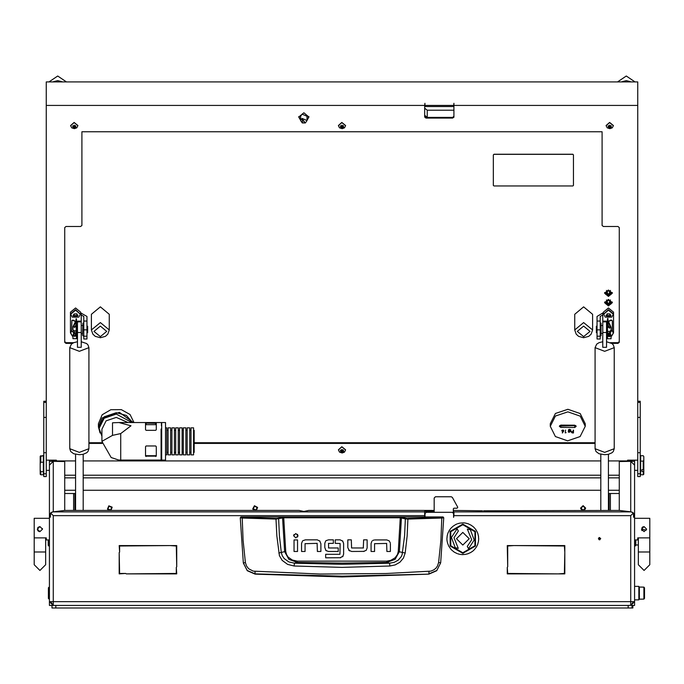 <?xml version="1.0" encoding="UTF-8"?>
<svg xmlns="http://www.w3.org/2000/svg" width="684" height="684" viewBox="0 0 684 684"><rect width="100%" height="100%" fill="white"/><g stroke="black" fill="none" stroke-linecap="round" stroke-linejoin="round"><path stroke-width="1.03" d="M49.462 466.274L49.462 460.152L52.01 460.152L52.01 461.572M631.99 460.152L634.538 460.152L631.99 460.152L631.99 461.572M49.462 492.121L49.462 493.395M50.479 514.701L50.334 515.65L49.462 515.65L49.462 493.523M634.538 493.395L634.538 492.121M75.539 494.789L74.898 494.789L74.898 493.523L75.539 493.523M608.461 493.523L609.102 493.523L609.102 510.418M434.212 511.187L424.67 511.35L424.67 516.924M631.99 461.341L634.538 461.341L634.538 515.65L633.418 512.957L630.725 515.65L453.928 515.65L453.928 511.863L631.076 511.863L633.418 512.957L633.666 517.232L633.521 514.701M609.102 493.523L610.367 493.523L610.367 510.418M73.633 510.418L73.633 493.523L74.898 493.523M630.725 605.451L633.461 601.629L630.725 605.443L630.725 601.629L633.375 601.629M53.369 605.451L50.625 601.629L53.275 605.451M48.829 539.941L48.829 546.029L48.188 545.396L48.188 539.941M635.812 539.941L635.812 545.396L635.171 546.029L635.171 539.941M598.928 539.625L598.928 538.53M599.56 537.53L599.56 538.607M634.538 518.318L649.8 518.318L649.8 537.872L637.719 537.872L637.719 539.941L634.538 539.941M49.462 539.941L46.281 539.941L46.281 537.872L34.2 537.872L34.2 518.318L49.462 518.318M46.281 402.38L43.742 402.38L43.742 476.543L46.281 476.543L46.281 105.439L424.67 105.439L424.67 117.024L425.944 118.075L452.654 118.075L452.654 117.366L425.944 117.366L425.944 118.075M43.742 402.38L43.742 401.286L46.281 401.286M46.281 105.439L46.281 81.892L637.719 81.892L637.719 476.543L640.258 476.543L640.258 473.755L637.719 473.755M637.719 401.286L640.258 401.286L640.258 473.755M86.988 336.203L86.988 338.99L83.807 338.99L83.807 336.203L86.988 336.203L86.988 329.885L83.807 329.885L83.807 316.41L81.259 314.982L75.539 309.724L70.452 313.93L70.452 332.886L72.401 336.195M83.807 321.053L86.988 321.053L86.988 329.885M82.533 335.194L82.901 323.113L82.533 335.194M74.65 327.012L74.65 327.482M86.988 326.294L87.62 326.294L87.62 332.655L86.988 332.655M77.446 333.997L76.933 333.45L76.933 325.498L77.446 325.498M74.65 330.979L74.65 333.288L73.453 335.545L74.727 336.126L75.992 335.545L76.505 318.821L75.992 318.821L75.992 326.807L73.453 326.807L75.975 321.446L73.008 320.155L71.94 320.454L71.666 330.791L73.376 332.45M75.992 333.288L73.376 332.552L73.376 330.611M76.505 329.833L76.505 338.648L72.94 338.648L72.94 335.545L74.257 333.065M597.012 336.203L600.193 336.203L600.193 338.99L597.012 338.99L597.012 316.41L603.374 312.673M603.374 313.93L603.374 312.152L608.461 307.937L613.548 312.152L613.548 313.93L608.461 309.724L602.741 314.982L600.193 316.41L600.193 329.885L597.012 329.885M601.099 323.113L601.099 335.835L601.099 323.113L600.193 323.113M610.624 332.518L610.624 331.142M609.35 333.236L609.35 331.543M596.38 332.612L596.38 326.336M607.067 333.399L607.067 325.498L606.554 325.498M609.35 328.158L609.35 327.226M607.495 332.834L607.495 318.556L608.008 318.556L608.008 327.414L610.547 327.414L608.025 321.489L610.992 320.061L611.949 320.274M609.777 333.04L611.06 335.758L609.273 336.682L607.495 335.75L607.495 330.278L608.008 335.75L609.273 336.417L610.513 335.587L609.367 333.279L608.008 333.288M43.357 474.781L43.357 471.575L40.818 471.575L40.818 474.781L43.357 474.781M42.083 456.16L40.818 456.16L40.818 462.256L43.357 462.256L43.357 455.706L42.083 455.749M40.818 462.256L40.176 463.684L40.176 456.792L40.818 456.16M40.818 455.749L40.176 456.792M40.176 474.115L40.176 470.156L40.818 471.575M637.719 460.152L634.538 460.152L634.538 461.033M643.182 469.72L643.182 461.067L643.824 460.255L643.824 469.361L641.917 469.72L641.917 471.404L641.917 469.72M643.182 461.067L640.643 461.067L640.643 474.781L643.182 474.781L643.182 471.404L641.917 471.404M643.182 474.756L643.824 474.149L643.824 469.361M640.643 455.732L643.182 455.706L643.824 456.544L643.182 455.706L640.643 455.706L640.643 461.067M634.538 465.394L634.538 470.336L637.719 470.336M145.495 426.585L145.495 427.859M145.495 425.816L145.495 423.345L146.128 423.165L156.303 423.345L156.303 429.766L155.67 430.304L146.128 430.304L145.495 429.766L145.495 425.816M161.39 425.816L161.39 422.584L118.913 422.584L130.969 425.816L120.692 433.579L120.692 460.101L161.073 460.101L161.073 429.022M165.528 425.816L165.528 422.584L161.706 422.584L161.706 460.101L165.528 460.101L165.528 425.816M145.495 456.108L145.495 446.626L146.128 445.985L155.67 445.985L156.303 446.626L156.303 456.108L145.495 456.108M193.529 430.339L194.171 430.339L194.171 452.346L193.529 452.346M179.541 430.133L179.541 427.799L182.089 427.799L182.089 454.886L179.541 454.886L179.541 430.133M165.528 454.886L166.819 454.886L166.819 427.799L165.528 427.799M168.093 430.133L168.093 427.799L170.641 427.799L170.641 454.886L168.093 454.886L168.093 430.133M171.906 430.133L171.906 427.799L174.454 427.799L174.454 454.886L171.906 454.886L171.906 430.133M175.728 430.133L175.728 427.799L178.267 427.799L178.267 454.886L175.728 454.886L175.728 430.133M183.355 430.133L183.355 427.799L185.903 427.799L185.903 454.886L183.355 454.886L183.355 430.133M187.177 430.133L187.177 427.799L189.716 427.799L189.716 454.886L187.177 454.886L187.177 430.133M190.99 430.133L190.99 427.799L193.529 427.799L193.529 454.886L190.99 454.886L190.99 430.133M627.288 460.896L627.681 460.118L627.373 460.896M56.627 460.896L56.319 460.118L56.712 460.896M637.719 244.487L637.719 307.15M81.259 321.164L81.259 321.788L77.446 321.788L77.446 321.164L81.259 321.164L81.259 313.204L86.988 316.41L86.988 321.053M81.259 321.882L81.259 347.327L77.446 347.327L77.446 321.882L81.259 321.788M602.741 321.164L606.554 321.164L606.554 321.788L602.741 321.788L602.741 313.204M606.554 321.882L606.554 347.327L602.741 347.327L602.741 321.882L606.554 321.788M50.539 601.629L49.462 601.629L49.462 605.451L55.823 605.451L55.823 607.99L52.01 607.99L52.01 605.229M633.461 601.629L634.538 601.629L634.538 605.451L631.99 605.451L631.99 607.99L628.177 607.99L628.177 605.451L631.99 605.229M634.538 599.894L638.865 599.894L638.865 586.359L634.538 586.359M638.865 597.679L638.865 588.573M639.36 587.069L639.36 599.184L643.883 599.099L643.883 587.154L639.36 587.069M49.462 587.154L49.034 599.099L48.384 598.44L49.462 599.099M644.533 598.44L643.883 599.099L644.533 598.44L644.533 587.804L643.883 587.154L644.533 587.804M48.384 587.804L49.034 587.154L48.384 587.804L48.384 598.44M50.625 601.629L630.725 601.629L630.725 515.65M634.538 601.629L630.81 605.443L634.538 601.629L634.538 515.65L633.666 515.65M53.275 605.443L53.275 515.65L50.582 512.957L52.924 511.863L424.67 511.863M649.8 564.745L649.8 552.031L638.352 552.031L638.352 564.745L644.08 570.473L638.352 564.745L644.08 570.473L649.8 564.745L644.08 570.473M34.2 564.745L34.2 552.031L45.648 552.031L45.648 564.745L39.92 570.473L45.648 564.745L39.92 570.473L34.2 564.745L39.92 570.473M245.411 562.539L243.316 563.018L247.223 570.704L255.132 574.15L342 576.937L428.868 574.15L436.768 570.712L440.71 562.829L438.589 562.539L437.538 565.899L436.033 568.071L434.024 569.798L430.8 571.183L385.639 573.491L320.18 574.021L253.208 571.183L248.591 568.703L246.462 565.899L245.411 562.539L243.111 540.069L242.23 518.079L276.037 519.062L276.823 535.931L279.44 555.664L282.176 560.341L287.596 564.385L294.146 566.01L342 567.344L389.854 566.01L395.155 564.916L399.866 562.231L403.415 558.118L405.219 553.023L407.177 535.931L407.929 518.634L400.302 517.207L283.698 517.207L276.729 518.429L242.375 517.446L240.896 516.924L240.264 517.822L242.23 518.079L242.375 517.446M276.139 518.421L276.037 519.062L283.698 517.831L400.302 517.831L405.321 518.917L404.56 535.7L402.141 554.75L401.175 556.785L398.156 560.153L394.112 562.308L389.547 563.154L342 564.334L294.453 563.154L288.81 561.897L284.176 558.606L282.295 555.801L281.321 552.578L279.44 535.7L278.679 518.917L278.123 518.292M405.219 553.023L398.302 551.526L397.507 554.485L395.13 557.811L390.752 560.401L386.725 561.128L386.759 562.385L342 563.129L297.241 562.385L288.913 559.358L284.595 551.646L278.781 553.023M386.725 561.128L297.275 561.128L292.29 560.034L288.161 557.075L286.502 554.502L285.698 551.526L284.595 551.646L282.603 517.959L282.047 517.335M88.894 448.721L87.98 451.508L86.637 452.842L83.003 454.356L79.353 454.732L73.684 453.731L70.717 451.5L69.811 448.721L79.353 452.372L88.894 448.721L88.894 347.686L87.98 344.89L86.637 343.556L81.259 341.769M614.189 448.721L613.274 451.508L611.932 452.842L608.298 454.356L604.647 454.732L598.979 453.731L596.012 451.5L595.106 448.721L604.647 452.372L614.189 448.721L614.189 347.686L613.274 344.89L611.932 343.556L606.554 341.769M77.446 341.769L73.684 342.675L71.392 344.12L69.811 347.686L79.353 351.337L88.894 347.686M602.741 341.769L598.979 342.675L596.687 344.12L595.106 347.686L604.647 351.337L614.189 347.686M255.132 574.15L254.944 571.448M240.896 516.924L443.104 516.924L443.736 517.822L440.71 562.829L436.794 570.482L428.902 573.85L429.056 571.448M405.877 518.292L405.321 518.917L407.963 519.062L441.77 518.079L440.889 540.069L438.589 562.539M401.953 517.335L401.397 517.959L399.405 551.646L395.113 559.341L386.759 562.385L389.547 563.154L389.854 566.01M297.275 561.128L297.241 562.385L294.453 563.154L294.146 566.01M133.987 422.584L130.08 414.478L121.316 409.63L110.774 409.725L102.147 414.743L98.428 423.755L98.428 426.893L100.001 432.946M443.104 517.181L441.625 517.446L441.77 518.079L443.736 517.822L443.104 516.924M462.829 553.356L475.5 546.046L475.5 531.417L462.829 524.106L450.166 531.417L450.166 546.046L462.829 553.356M462.829 554.621L463.692 554.382L462.658 554.579M468.241 553.681L465.753 554.305M470.763 552.51L468.412 553.561M472.781 551.133L470.9 552.364M474.781 549.218L473.148 550.757M476.423 546.986L475.072 548.782M477.765 544.173L476.637 546.507M478.484 541.506L477.774 543.994M478.467 541.318L478.732 538.71M478.475 535.974L478.672 538.564M477.774 533.306L478.407 535.811M476.774 531.092L477.663 533.152M475.235 528.783L476.415 530.468M473.319 526.783L474.858 528.416M470.78 524.961L472.883 526.483M470.609 524.927L468.036 523.713M468.087 523.782L465.556 523.072M463.188 522.841L465.231 523.012M452.517 526.706L450.662 528.501M450.585 528.681L449.063 530.784M449.029 530.955L447.892 533.289M447.883 533.469L447.174 535.957M447.199 536.145L446.934 538.761M449.191 546.798L450.636 548.936M462.829 552.723L474.944 545.729L474.944 531.733L462.829 524.739L450.713 531.733L450.713 545.729L462.829 552.723M109.243 329.953L107.841 334.168L105.439 336.366L100.343 337.759L95.238 336.366L92.836 334.168L91.434 329.953L100.343 322.583L109.243 329.953L109.243 314.255L100.343 306.885L91.434 314.255L91.434 329.953M592.566 329.953L591.164 334.168L588.762 336.366L583.657 337.759L578.561 336.366L576.159 334.168L574.757 329.953L583.657 322.583L592.566 329.953L592.566 314.255L583.657 306.885L574.757 314.255L574.757 329.953M598.414 538.676L599.56 539.813L600.706 538.676L599.56 537.53L598.414 538.676M428.868 574.15L342 576.167L255.098 573.85L247.206 570.49L243.29 562.829L240.264 517.822L240.896 517.181M297.566 537.017L297.993 535.726L295.796 533.529L293.598 535.726L295.796 537.915L297.993 535.726L297.446 534.272M646.619 529.134L644.08 531.673L641.532 529.134L644.08 526.586L646.619 529.134M42.468 529.134L39.92 526.586L37.381 529.134L39.92 531.673L42.468 529.134M462.829 532.374L456.467 538.736L462.829 545.088L469.19 538.736L462.829 532.374M457.109 528.817L451.457 537.436L455.022 547.106L454.595 547.568L458.306 548.431L453.988 537.727L458.383 531.023L457.109 528.817M468.557 548.645L474.2 540.027L470.635 530.356L471.071 529.895L467.352 529.04L471.678 539.736L467.283 546.439L468.557 548.645M74.453 327.465L75.505 325.661L75.95 326.969M72.718 320.377L75.462 321.446L73 326.567L72.94 329.91L74.727 330.988L75.992 330.663M75.992 336.118L76.505 335.536L74.727 336.366L72.94 335.545M70.7 314.204L75.539 310.203L80.37 314.204L78.857 317.111L72.222 317.111L70.7 314.204L75.539 309.929L80.37 314.204M608.05 326.781L608.444 325.661L609.701 328.115M608.008 331.193L609.273 331.543L611.06 330.381L611.06 327.414L607.495 327.414M603.63 314.204L608.461 310.203L613.3 314.204L608.461 309.929L603.63 313.93L605.143 317.111L611.778 317.111L613.3 314.204M133.269 422.584L119.435 412.392L102.147 417.881L98.428 426.893M128.07 422.584L116.237 417.402L106.123 420.874L101.925 429.244L101.925 441.342L112.535 435.357L112.535 422.789L118.913 422.584M131.944 422.584L116.237 414.111L104.096 418.275L99.069 428.321L101.925 436.178M132.602 422.584L126.369 415.419L116.237 412.683L104.096 416.847L99.069 426.893L99.069 428.321M567.857 411.845L555.425 416.06L550.278 426.32L555.365 436.537L567.669 440.804L580.1 436.589L585.247 426.32L580.16 416.111L567.857 411.845M585.247 426.32L585.247 423.755L580.16 413.546L567.857 409.28L555.425 413.495L550.278 423.755L550.278 426.32M585.162 508.161L583.101 506.1L581.041 508.161L583.101 510.221L585.162 508.161M581.93 510.418L580.554 508.161L583.101 505.613L585.649 508.161L584.273 510.418M257.167 507.579L254.61 506.186L253.217 508.742L255.773 510.136L257.167 507.579M254.021 510.418L252.755 508.879L254.474 505.715L257.629 507.442L256.363 510.418M111.731 507.391L109.047 506.245L107.901 508.922L110.577 510.076L111.731 507.391M108.645 510.418L107.456 509.101L108.867 505.801L112.176 507.212L110.988 510.418M285.698 551.526L283.698 517.207M100.343 336.648L106.695 331.381L100.343 326.114L93.982 331.381L100.343 336.648M583.657 336.648L590.018 331.381L583.657 326.114L577.305 331.381L583.657 336.648M483.588 510.803L619.182 510.418L631.076 511.863M482.502 510.803L453.295 510.418M52.924 511.863L64.818 510.418L299.07 510.418L303.841 511.461L308.612 510.418L434.212 510.418M49.462 601.629L53.19 605.443L49.462 601.629L49.462 465.146L53.275 461.358L64.724 461.512L64.724 510.409L52.865 511.871M634.538 515.65L634.538 493.523M634.538 461.341L634.538 460.195M630.725 461.358L619.276 461.512L619.276 510.409L630.725 511.803L630.725 461.358L634.538 465.146M176.72 566.908L176.335 545.986L170.162 545.601L176.72 545.601L176.72 566.908M125.779 573.457L119.23 573.842L119.23 552.535L119.606 573.457L125.779 573.457M558.221 573.842L564.394 573.457L564.77 552.535L564.77 573.842L558.221 573.842M564.77 552.15L564.394 545.986L514.214 545.601L564.77 545.601L564.77 552.15M507.28 567.293L507.665 573.457L557.845 573.842L507.28 573.842L507.28 567.293M507.665 566.908L507.28 545.601L513.838 545.601L507.665 545.986L507.665 566.908M119.606 552.15L119.23 545.601L169.786 545.601L119.606 545.986L119.606 552.15M176.335 567.293L176.72 573.842L126.155 573.842L176.335 573.457L176.335 567.293M453.928 515.65L453.543 517.361L453.543 513.547L452.278 512.273L426.329 512.273L425.055 513.547L425.055 516.924M453.295 511.213L453.928 511.863M73.633 493.523L64.724 493.523M49.462 461.341L52.01 461.341M619.276 493.523L610.367 493.523M74.898 494.789L74.898 510.418M619.276 490.231L608.461 490.231M600.834 490.231L83.166 490.231M75.539 490.231L64.724 490.231M631.99 460.896L608.461 460.896M600.834 460.896L83.166 460.896M75.539 460.896L52.01 460.896M50.334 517.207L50.582 512.957L49.462 515.65M50.334 515.65L50.248 517.215M302.815 540.719L305.363 539.89L317.282 539.89L320.035 541.172M302.473 541.035L301.558 543.404L301.558 551.501L305.055 551.501L305.055 543.592M305.055 543.712L317.196 543.387M294.026 534.426L293.598 535.726M363.435 547.978L351.567 547.987L351.311 539.873L347.814 539.873L347.814 547.67L349.601 551.005M348.643 550.201L351.687 551.484L364.153 551.415M372.754 540.446L374.037 539.975M371.985 541.061L371.07 543.429L371.07 551.518L374.567 551.518L374.567 543.609M374.567 543.729L386.708 543.404M389.239 540.864L390.308 542.899M325.969 540.693L328.457 539.873L333.356 539.873L333.356 543.378L328.44 543.404M325.593 550.124L326.473 550.911M328.448 547.961L338.264 547.969L338.264 551.466L328.388 551.466L325.909 550.466L324.78 547.568L324.78 543.241L325.644 541.01M342.898 541.181L340.162 539.873L335.263 539.873L335.263 543.378L340.136 543.541M340.76 557.734L325.635 557.793L325.635 554.296L339.905 554.296L340.162 543.712M340.025 557.793L343.111 556.126M317.111 543.387L317.367 551.501L320.864 551.501L320.864 543.703L319.71 540.83M297.549 539.907L297.549 551.492L294.052 551.492L294.052 539.907L297.549 539.907M363.315 547.987L363.623 539.873L367.12 539.873L367.12 547.969L366.205 550.329L363.315 551.484M374.875 539.907L386.793 539.907L389.222 540.847M390.376 543.729L390.376 551.518L386.879 551.518L386.622 543.404M328.542 543.378L328.542 547.969M342.633 556.767L343.659 554.1L343.659 543.506L342.607 540.864M453.295 512.786L453.295 508.845L453.928 508.203L457.109 508.203L457.741 507.271L452.38 497.405L451.278 496.755L435.486 496.755L434.212 498.029L434.212 512.273M599.244 539.77L598.748 537.863M599.859 539.779L599.295 537.556M599.201 537.581L599.774 539.796M443.711 512.273L445.062 512.273M641.968 527.715L643.105 526.783M646.423 530.109L641.532 529.134M642.285 527.33L643.003 526.825M641.712 530.074L642.019 530.63M39.92 526.586L38.176 527.279M38.124 527.338L37.654 527.988M38.133 530.938L38.945 531.485M39.424 531.63L37.381 529.134M42.399 528.561L42.459 529.279M37.398 529.407L37.543 530.023M37.543 530.04L37.919 530.699M465.428 554.416L463 554.579M462.658 522.892L460.229 523.046M447.114 541.104L446.934 539.12M448.866 546.336L448.003 544.31M462.572 554.63L460.246 554.365M452.312 550.654L450.799 549.047M447.259 541.651L447.764 543.797M452.911 526.304L454.766 525.098M452.774 550.979L454.544 552.304M457.767 523.662L459.682 523.149M455.219 524.773L457.023 523.927M457.023 553.536L455.057 552.535M459.682 554.314L457.767 553.801M608.461 305.885L604.588 302.67L608.461 299.464L612.342 302.67L608.461 305.885M608.461 296.411L604.588 293.197L608.461 289.982L612.342 293.197L608.461 296.411M424.67 108.123L427.218 110.227L427.218 117.366L453.86 117.366M427.218 117.366L424.67 115.254M427.218 110.227L453.928 110.227M608.461 290.743L606.366 292.478L608.461 294.223L610.564 292.478L608.461 290.743M608.461 295.283L610.795 294.624L612.248 292.504L608.461 295.394L604.673 292.513L605.836 294.419L608.461 295.283M608.461 300.225L606.366 301.96L608.461 303.696L610.564 301.96L608.461 300.225M608.461 304.765L610.795 304.098L612.248 301.977L608.461 304.867L604.673 301.986L605.827 303.893L608.461 304.765M300.661 119.597L298.771 116.665M300.661 120.316L298.754 117.024L303.841 112.809L308.929 117.024L307.022 120.316M424.926 105.439L424.926 106.499L453.672 106.499L453.672 105.439L424.926 105.439L424.926 103.301L424.67 105.439M637.719 105.439L453.928 105.439L453.928 103.301L453.672 105.439M64.724 341.632L65.997 342.684L65.997 343.394L64.724 342.342L64.724 227.575L65.997 226.524L80.626 226.524L81.9 225.472L81.9 131.764L602.1 131.764L602.1 225.472L603.374 226.524L618.003 226.524L619.276 227.575L619.276 342.342L618.003 343.394L618.003 342.684L610.342 342.684M453.928 105.439L453.928 117.024L452.654 118.075M611.693 343.394L618.003 343.394M595.106 443.42L194.171 443.42M102.044 443.42L88.894 443.42M65.997 343.394L72.307 343.394M73.658 342.684L65.997 342.684M88.894 442.71L101.976 442.71M194.171 442.71L595.106 442.71M618.003 342.684L619.276 341.632M308.911 116.665L307.022 119.597M424.67 116.314L425.944 117.366M452.654 117.366L453.928 116.314M621.311 81.892L626.27 80.644L631.229 81.892M634.991 81.892L626.27 76.01L617.549 81.892M70.452 313.93L70.452 312.152L75.539 307.937L80.626 312.152L80.626 313.93M80.626 312.673L81.259 313.204M83.807 329.885L83.807 336.203M76.505 331.218L76.505 334.237M74.624 336.126L75.95 333.382M72.94 326.807L76.505 326.807M72.094 320.36L73.008 320.155M76.959 313.87L76.959 314.478L76.104 313.828L74.034 314.101L73.06 315.504L74.034 316.897L76.104 317.179L78.019 315.504L76.959 314.478M76.959 316.53L77.266 314.965M74.111 316.068L76.959 316.068M78.053 315.504L73.017 315.504L78.053 315.504M73.804 314.965L74.069 315.675M76.505 336.289L77.266 333.92M76.959 335.476L77.446 334.912M73.778 333.937L73.291 334.818M77.446 335.818L76.505 336.383M73.137 335.083L73.906 332.86M72.94 336.545L70.7 333.159L71.666 330.483M70.7 333.159L71.666 330.757M75.223 334.895L75.992 334.972M76.505 335.22L76.959 335.015M74.975 335.408L74.984 336.118L75.693 335.921M611.599 336.195L613.548 332.886L613.548 313.93M600.193 336.203L600.193 329.885M610.624 331.877L612.334 330.201L612.334 320.89L611.282 320.309L608.538 321.489L611.06 327.414M611.06 335.758L611.06 338.725L607.495 338.725L607.495 335.75L608.008 336.408M609.572 336.4L608.213 333.288M607.495 334.51L607.495 331.629M606.734 333.92L607.495 336.289M606.554 333.45L607.041 333.45L606.554 333.997M610.667 334.844L610.214 333.929M610.094 332.86L610.829 335.169M612.231 330.646L613.3 333.159L612.291 330.449M613.3 333.159L611.06 336.545M607.495 336.383L606.554 335.818M607.041 335.015L607.495 335.22M608.008 334.972L608.965 334.998M608.085 335.989L609.529 336.289M606.554 334.912L607.041 335.476M606.734 314.965L606.956 316.897L607.896 317.179L609.966 316.897L610.94 315.504L609.966 314.101L607.896 313.828L605.981 315.504L607.041 316.53M607.041 313.87L607.041 314.478M605.947 315.504L610.983 315.504L605.947 315.504M607.041 316.068L609.889 316.068M609.931 315.675L610.196 314.965M302.319 122.906L300.661 120.589L302.106 118.392L307.022 120.589L305.44 122.872M300.661 120.589L300.661 116.314L302.106 114.108L307.022 116.314L307.022 120.589M43.357 462.256L43.357 471.575M40.176 463.684L40.176 470.156M643.824 460.255L643.824 456.544M643.182 471.404L643.824 471.045M161.073 456.878L161.39 456.228M101.925 441.342L111.159 457.502L118.529 459.981L120.692 460.084M120.692 433.579L112.535 435.357M156.303 424.704L145.495 424.704M145.495 455.176L146.128 455.706L155.67 455.706L156.303 455.176M569.627 432.194L568.353 432.151L568.455 429.911L569.618 429.338L570.866 429.988L569.644 429.586L568.66 430.51L569.652 430.125L570.901 431.151L569.627 431.946M574.765 425.192L560.777 425.132L559.367 426.294L560.76 427.449L574.748 427.509L576.159 426.354L574.765 425.192M563.83 430.877L562.205 432.801L563.103 431.672L561.761 430.869L562.812 430.022L563.83 430.877M565.54 432.604L566.061 432.604L565.24 432.887L565.557 430.108M573.192 430.142L573.483 432.929L572.055 432.878L571.414 432.168L573.192 431.424L573.192 430.142M575.86 425.636L560.76 426.021L560.76 427.449M559.666 425.576L560.76 426.021M563.804 430.689L562.436 432.946M562.274 431.245L561.778 430.698M562.205 430.168L562.06 430.86L562.812 431.416L563.53 430.86L562.795 430.304L562.06 430.86M563.53 430.86L563.36 430.151M568.78 431.553L568.652 432.151M568.652 431.442L568.353 431.801M568.78 429.543L568.66 430.51M570.884 430.971L570.413 431.613M568.755 430.424L568.66 431.151L569.601 431.946L570.601 431.142L569.635 430.373L568.66 431.151M570.601 431.142L570.456 430.364M573.5 430.142L573.483 432.929M571.833 432.442L571.439 431.997M571.815 431.553L571.713 432.168L573.183 432.639L573.183 431.707L571.713 432.168M341.068 125.813L340.384 126.087L340.829 127.557L342.068 128.096L343.616 127.164L343.035 125.719L341.068 125.813M343.257 126.412L343.12 127.463M340.743 126.48L342.068 127.027L343.12 126.395M341.923 125.078L342.077 128.173L341.923 125.078M341.855 122.641L345.625 125.642L344.514 127.797L342.137 128.678L339.486 127.797L338.375 125.642L341.855 122.641M345.625 125.54L341.855 122.445L338.375 125.54M631.905 460.896L631.597 460.118L631.99 460.785M631.597 460.118L627.681 460.118M52.01 460.785L52.403 460.118L52.095 460.896M52.403 460.118L56.319 460.118M341.068 450.098L340.384 450.38L340.829 451.85L342.068 452.389L343.616 451.457L343.035 450.004L341.068 450.098M343.257 450.696L343.12 451.756M340.743 450.773L342.068 451.32L343.12 450.679M341.923 449.371L342.077 452.457L341.923 449.371M341.855 446.934L345.625 449.927L344.514 452.09L342.137 452.97L339.486 452.09L338.375 449.927L341.855 446.934M345.625 449.833L341.855 446.738L338.375 449.833M52.771 81.892L57.73 80.644L62.689 81.892M66.451 81.892L57.73 76.01L49.009 81.892M73.333 125.813L72.641 126.087L73.094 127.557L74.334 128.096L75.881 127.164L75.3 125.719L73.333 125.813M75.522 126.412L75.385 127.463M73.008 126.48L74.334 127.027L75.385 126.395M74.188 125.078L74.342 128.173L74.188 125.078M74.12 122.641L77.89 125.642L76.779 127.797L74.402 128.678L71.752 127.797L70.64 125.642L74.12 122.641M77.89 125.54L74.12 122.445L70.64 125.54M74.411 128.635L71.752 127.797M608.803 125.813L608.119 126.087L608.563 127.557L609.803 128.096L611.359 127.164L610.769 125.719L608.803 125.813M610.992 126.412L610.855 127.463M608.478 126.48L609.803 127.027L610.855 126.395M609.658 125.078L609.812 128.173L609.658 125.078M609.589 122.641L613.36 125.642L612.248 127.797L609.871 128.678L607.221 127.797L606.109 125.642L609.589 122.641M613.36 125.54L609.589 122.445L606.109 125.54M609.88 128.635L607.221 127.797M493.993 185.945L493.352 185.415L493.352 154.883L493.993 154.353L572.85 154.353L573.483 154.883L573.483 185.415L572.85 185.945L493.993 185.945M573.483 154.883L572.85 154.216L493.993 154.216L493.352 154.883M628.177 605.451L55.823 605.451M628.177 607.99L55.823 607.99M632.854 605.451L632.854 607.982L631.99 607.982M53.275 461.358L53.275 511.803M424.67 515.65L53.275 515.65M609.102 494.789L608.461 494.789M425.944 511.187L425.944 512.333M619.276 477.885L608.461 477.885M600.834 477.885L83.166 477.885M75.539 477.885L64.724 477.885M64.724 475.183L75.539 475.183M83.166 475.183L600.834 475.183M608.461 475.183L619.276 475.183M52.369 511.974L50.881 512.709M633.119 512.709L631.631 511.974M441.625 517.446L407.861 518.421M398.302 551.526L400.302 517.207M606.417 290.469L608.461 295.112L610.513 290.469M606.417 299.943L608.461 304.594L610.513 299.943M43.742 473.755L46.281 473.755M43.742 452.697L46.281 452.697M43.742 417.368L46.281 417.368M640.258 402.38L637.719 402.38M640.258 417.368L637.719 417.368M640.258 452.697L637.719 452.697M75.95 321.548L75.95 325.661L75.975 321.446M75.992 334.869L76.505 334.869M77.574 315.067L77.574 315.931M74.975 316.102L74.975 317.179M73.504 315.067L73.504 315.931M76.104 316.102L76.104 317.179M597.012 321.053L600.193 321.053M608.025 321.489L608.05 325.661L608.05 321.6M608.008 335.083L607.495 335.083M609.025 335.143L609.025 336.126M610.496 334.023L610.496 334.502M607.896 316.102L607.896 317.179M609.025 316.102L609.025 317.179M610.496 315.067L610.496 315.931M606.426 315.067L606.426 315.931M302.388 119.247L305.303 122.94L302.448 122.975L302.388 119.247M304.936 122.692L302.747 119.914L304.936 122.692M155.67 424.354L155.67 423.165M146.128 424.354L146.128 423.165M146.128 455.706L146.128 456.51M155.67 455.706L155.67 456.51M574.748 426.081L574.748 427.509M342.436 126.754L342.436 127.822M340.965 126.463L340.965 127.532M340.529 125.83L340.529 126.335M341.684 126.771L341.684 127.848M343.436 125.77L343.436 126.241M342.436 451.038L342.436 452.107M340.965 450.756L340.965 451.825M340.529 450.123L340.529 450.628M341.684 451.064L341.684 452.133M343.436 450.063L343.436 450.534M74.701 126.754L74.701 127.822M73.231 126.463L73.231 127.532M72.795 125.83L72.795 126.335M73.949 126.771L73.949 127.848M75.702 125.77L75.702 126.241M610.171 126.754L610.171 127.822M608.7 126.463L608.7 127.532M608.264 125.83L608.264 126.335M609.418 126.771L609.418 127.848M611.171 125.77L611.171 126.241M81.259 346.224L81.259 342.094M77.446 342.094L77.446 346.224M81.259 332.527L77.446 332.527M606.554 346.224L606.554 342.094M602.741 342.094L602.741 346.224M606.554 332.527L602.741 332.527M46.281 460.152L52.01 460.152M48.829 546.029L49.462 546.029M635.171 546.029L634.538 546.029M649.8 552.031L649.8 537.872M638.352 552.031L638.352 537.872M34.2 552.031L34.2 537.872M45.648 552.031L45.648 537.872M83.807 335.835L82.901 335.835M83.807 323.113L82.901 323.113M75.505 325.661L75.992 325.661M76.505 326.294L76.933 326.294M81.259 325.498L82.533 325.498M76.933 333.45L77.446 333.45M81.259 333.45L82.533 333.45M76.505 332.655L76.933 332.655M75.992 318.821L76.505 318.821M74.111 313.87L74.111 314.478M74.111 315.461L74.111 316.53M77.446 336.853L76.505 337.118M600.193 335.835L601.099 335.835M610.624 332.552L609.35 333.288M596.38 332.655L597.012 332.655M607.495 332.655L607.067 332.655M602.741 333.45L601.467 333.45M602.741 325.498L601.467 325.498M607.495 326.294L607.067 326.294M608.444 325.661L608.008 325.661M596.38 326.294L597.012 326.294M608.008 318.556L607.495 318.556M607.495 337.118L606.554 336.853M609.889 315.461L609.889 316.53M609.889 313.87L609.889 314.478M302.174 122.838L305.509 122.838M40.176 456.339L40.818 455.706M49.462 470.336L46.281 470.336M40.176 474.149L40.818 474.781M118.529 459.981L120.692 460.101M161.706 456.228L161.073 456.228M190.99 430.339L189.716 430.339M187.177 430.339L185.903 430.339M183.355 430.339L182.089 430.339M179.541 430.339L178.267 430.339M175.728 430.339L174.454 430.339M171.906 430.339L170.641 430.339M168.093 430.339L166.819 430.339M168.093 452.346L166.819 452.346M171.906 452.346L170.641 452.346M175.728 452.346L174.454 452.346M179.541 452.346L178.267 452.346M183.355 452.346L182.089 452.346M187.177 452.346L185.903 452.346M190.99 452.346L189.716 452.346M340.743 125.77L340.743 126.685M343.257 125.694L343.257 126.566M340.743 450.063L340.743 450.97M343.257 449.986L343.257 450.859M73.008 125.77L73.008 126.685M75.522 125.694L75.522 126.566M608.478 125.77L608.478 126.685M610.992 125.694L610.992 126.566M69.811 448.721L69.811 347.686M75.539 454.313L75.539 510.418M83.166 454.313L83.166 510.418M595.106 448.721L595.106 347.686M600.834 454.313L600.834 510.418M608.461 454.313L608.461 510.418M638.352 544.968L635.812 544.968"/></g></svg>
